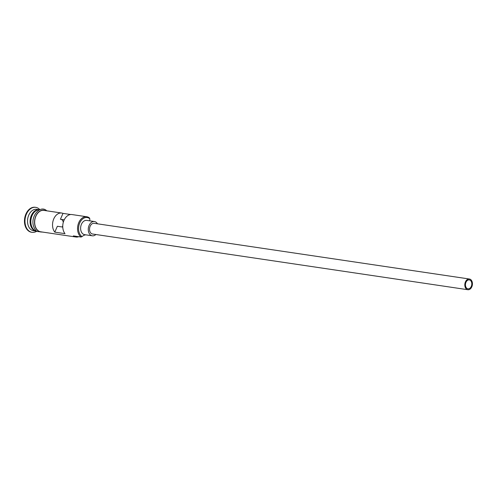 <?xml version="1.0" encoding="UTF-8"?>
<svg xmlns="http://www.w3.org/2000/svg" width="497" height="497" viewBox="0 0 497 497"><rect width="100%" height="100%" fill="white"/><g stroke="black" fill="none" stroke-linecap="round" stroke-linejoin="round"><path stroke-width="0.75" d="M89.82 218.767A10.095 7.051 98.4 0 0 89.609 218.593A10.095 7.051 98.4 0 0 79.737 222.954A10.095 7.051 98.4 0 0 81.8 236.473A10.095 7.051 98.4 0 0 82.017 236.628L81.011 237.032A10.816 7.554 -81.6 0 1 78.141 224.395A10.816 7.554 -81.6 0 1 86.782 216.754A10.816 7.554 -81.6 0 1 89.373 217.885L89.82 218.767A10.816 7.554 98.4 0 0 89.858 220.861M466.882 288.359A4.51 3.15 98.4 0 0 467.963 288.825A4.51 3.15 98.4 0 0 471.56 285.645A4.51 3.15 98.4 0 0 470.367 280.376A4.51 3.15 98.4 0 0 469.286 279.91A4.51 3.15 98.4 0 0 465.683 283.091A4.51 3.15 98.4 0 0 466.882 288.359M62.131 226.967A4.51 3.15 98.4 0 0 62.752 225.98M63.287 222.358A4.51 3.15 98.4 0 0 61.92 219.755A4.51 3.15 98.4 0 0 61.237 219.382M470.715 279.581A5.411 3.777 98.4 0 0 469.416 279.016A5.411 3.777 98.4 0 0 465.099 282.836A5.411 3.777 98.4 0 0 466.534 289.155A5.411 3.777 98.4 0 0 467.826 289.72A5.411 3.777 98.4 0 0 472.15 285.899A5.411 3.777 98.4 0 0 470.715 279.581M469.416 279.016L94.157 223.321A5.411 3.777 98.4 0 0 89.833 227.141A5.411 3.777 98.4 0 0 91.268 233.46A5.411 3.777 98.4 0 0 92.566 234.019L467.826 289.72M97.449 223.812A7.213 5.038 98.4 0 0 96.151 222.283A7.213 5.038 98.4 0 0 94.418 221.538A7.213 5.038 98.4 0 0 88.659 226.632A7.213 5.038 98.4 0 0 90.572 235.056A7.213 5.038 98.4 0 0 92.299 235.802A7.213 5.038 98.4 0 0 95.865 234.509M94.418 221.538L86.764 220.401A7.213 5.038 98.4 0 0 80.999 225.495A7.213 5.038 98.4 0 0 82.912 233.919A7.213 5.038 98.4 0 0 84.645 234.665L92.299 235.802M36.505 231.155A10.816 7.554 -81.6 0 1 36.119 231.111A10.816 7.554 -81.6 0 1 33.529 229.987A10.816 7.554 -81.6 0 1 30.659 217.351A10.816 7.554 -81.6 0 1 39.3 209.709A10.816 7.554 -81.6 0 1 39.679 209.777A10.816 7.554 -81.6 0 0 31.348 217.729A10.816 7.554 -81.6 0 0 34.293 230.099A10.816 7.554 -81.6 0 0 36.505 231.155M36.119 231.111L33.566 230.732A10.816 7.554 -81.6 0 1 30.976 229.608A10.816 7.554 -81.6 0 1 28.105 216.972A10.816 7.554 -81.6 0 1 36.747 209.33L39.3 209.709M36.66 231.285A12.624 8.816 -81.6 0 1 32.025 232.323A12.624 8.816 -81.6 0 1 29 231.012A12.624 8.816 -81.6 0 1 25.651 216.276A12.624 8.816 -81.6 0 1 35.734 207.355A12.624 8.816 -81.6 0 1 38.76 208.672A12.624 8.816 -81.6 0 1 39.866 209.697M70.698 214.524L62.995 213.381A10.816 7.554 98.4 0 0 61.765 213.045A10.816 7.554 98.4 0 0 53.452 219.662A10.816 7.554 98.4 0 0 54.794 232.142L65.008 233.658A10.816 7.554 -81.6 0 1 63.659 221.177A10.816 7.554 -81.6 0 1 71.972 214.561L86.782 216.754M78.756 236.696A10.816 7.554 -81.6 0 1 75.948 237.019L40.717 231.795A10.816 7.554 -81.6 0 1 38.12 230.67A10.816 7.554 -81.6 0 1 35.25 218.034A10.816 7.554 -81.6 0 1 43.891 210.393L61.765 213.045M81.011 237.032L73.351 235.895A10.816 7.554 -81.6 0 0 75.948 237.019M32.025 232.323L31.516 232.248A12.624 8.816 -81.6 0 1 28.491 230.937A12.624 8.816 -81.6 0 1 25.142 216.195A12.624 8.816 -81.6 0 1 35.225 207.28L35.734 207.355M62.995 213.381L60.423 219.264L64.237 219.829M76.24 236.323A10.095 7.051 98.4 0 0 76.886 236.423M85.764 234.832A7.393 5.163 98.4 0 1 85.658 234.851A10.816 7.554 98.4 0 0 82.017 236.628M62.759 227.067L57.366 226.265L54.794 232.142M30.833 221.737A10.456 7.306 -81.6 0 1 31.516 217.139M35.995 210.771A10.456 7.306 98.4 0 0 30.739 219.376A10.456 7.306 98.4 0 0 33.274 229.129M45.264 210.591A10.996 7.679 98.4 0 0 35.43 217.046A10.996 7.679 98.4 0 0 38.052 230.825A10.996 7.679 98.4 0 0 42.083 231.993M46.811 210.821L46.469 210.548C38.71 203.695 26.577 221.538 36.865 231.447L43.63 232.223"/></g></svg>
